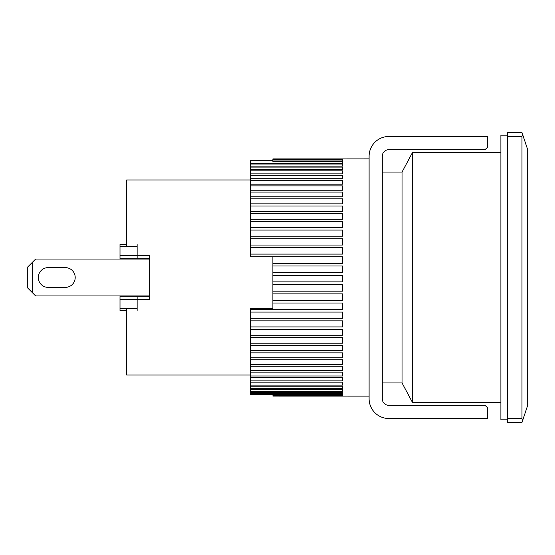 <?xml version="1.0" encoding="UTF-8"?>
<svg xmlns="http://www.w3.org/2000/svg" width="555" height="555" viewBox="0 0 555 555"><rect width="100%" height="100%" fill="white"/><g stroke="black" fill="none" stroke-linecap="round" stroke-linejoin="round"><path stroke-width="0.83" d="M137.141 310.446L137.141 299.513L149.663 299.513L149.663 255.487L137.141 255.487L137.141 244.554M149.663 296.28L120.005 296.28L120.005 308.656L137.141 308.656L126.595 308.656L126.595 375.027L250.485 375.027M382.277 382.936L402.049 382.936L402.049 172.064L402.049 382.936L412.587 402.701L500.894 402.701M120.005 244.554L126.595 244.554L120.005 244.554L120.005 255.487L137.141 255.487L137.141 258.72L137.141 246.344L126.595 246.344L126.595 179.973L250.485 179.973M120.005 299.513L137.141 299.513L137.141 295.954L137.141 308.656M120.005 255.487L120.005 258.72L149.663 258.72M48.181 287.386A9.886 9.886 0 0 1 38.295 277.5A9.886 9.886 0 0 1 48.181 267.614A9.886 9.886 0 0 0 38.295 277.5A9.886 9.886 0 0 0 48.181 287.386L65.31 287.386A9.886 9.886 0 0 0 75.196 277.5A9.886 9.886 0 0 0 65.31 267.614A9.886 9.886 0 0 1 75.196 277.5A9.886 9.886 0 0 1 65.31 287.386M149.663 259.046L35.659 259.046L27.75 266.955L27.75 288.045L35.659 295.954L149.663 295.954M65.31 267.614L48.181 267.614M32.669 292.964L32.669 262.036M272.887 275.301L342.74 275.301L342.74 281.885L272.887 281.885L272.887 256.778L250.485 256.771L342.74 256.771L342.74 263.292L272.887 263.292M272.887 284.611L342.74 284.611L342.74 291.174L272.887 291.174L272.887 281.885M272.887 293.879L342.74 293.879L342.74 300.373L272.887 300.373L272.887 291.174M272.887 303.044L342.74 303.044L342.74 309.44L250.485 309.44L272.887 309.433L272.887 300.373M272.887 308.379L250.485 308.379L250.485 312.056L342.74 312.056L342.74 318.299L250.485 318.299L250.485 320.852L342.74 320.852L342.74 326.916L250.485 326.916L250.485 329.379L342.74 329.379L342.74 335.22L250.485 335.22L250.485 337.586L342.74 337.586L342.74 343.177L250.485 343.177L250.485 345.425L342.74 345.425L342.74 350.725L250.485 350.725L250.485 352.848L342.74 352.848L342.74 357.815L250.485 357.815L250.485 359.8L342.74 359.8L342.74 364.42L250.485 364.42L250.485 366.251L342.74 366.251L342.74 370.483L250.485 370.483L250.485 372.148L342.74 372.148L342.74 375.978L250.485 375.978L250.485 377.469L342.74 377.469L342.74 380.862L250.485 380.862L250.485 382.166L342.74 382.166L342.74 385.108L250.485 385.108L250.485 386.225L342.74 386.225L342.74 388.687L250.485 388.687L250.485 389.61L342.74 389.61L342.74 391.587L250.485 391.587L250.485 392.302L342.74 392.302L342.74 393.779L250.485 393.779L250.485 394.293L342.74 394.293L342.74 395.264L272.887 395.264L342.74 395.555L342.74 396.013L272.887 396.097L369.096 396.117M272.887 160.728L250.485 160.728L272.887 160.707M250.485 254.093L250.485 247.676L342.74 247.676L342.74 254.093L250.485 254.093L250.485 256.771M250.485 245.046L250.485 238.761L342.74 238.761L342.74 245.046L250.485 245.046L250.485 247.676M250.485 236.194L250.485 230.082L342.74 230.082L342.74 236.194L250.485 236.194L250.485 238.761M250.485 227.599L250.485 221.695L342.74 221.695L342.74 227.599L250.485 227.599L250.485 230.082M250.485 219.308L250.485 213.661L342.74 213.661L342.74 219.308L250.485 219.308L250.485 221.695M250.485 211.379L250.485 206.009L342.74 206.009L342.74 211.379L250.485 211.379L250.485 213.661M250.485 203.851L250.485 198.808L342.74 198.808L342.74 203.851L250.485 203.851L250.485 206.009M250.485 196.789L250.485 192.085L342.74 192.085L342.74 196.789L250.485 196.789L250.485 198.808M250.485 190.219L250.485 185.89L342.74 185.89L342.74 190.219L250.485 190.219L250.485 192.085M250.485 184.184L250.485 180.264L342.74 180.264L342.74 184.184L250.485 184.184L250.485 185.89M250.485 178.724L250.485 175.234L342.74 175.234L342.74 178.724L250.485 178.724L250.485 180.264M250.485 173.875L250.485 170.829L342.74 170.829L342.74 173.875L250.485 173.875L250.485 175.234M250.485 169.67L250.485 167.09L342.74 167.09L342.74 169.67L250.485 169.67L250.485 170.829M250.485 166.125L250.485 164.03L342.74 164.03L342.74 166.125L250.485 166.125L250.485 167.09M272.887 161.11L272.887 160.02L342.74 160.02L342.74 161.11L272.887 161.11L272.887 161.671L342.74 161.671L342.74 163.267L250.485 163.267L250.485 164.03M272.887 160.02L272.887 158.903L342.74 158.903M250.485 163.267L250.485 160.728M250.485 393.779L250.485 392.302M250.485 391.587L250.485 389.61M250.485 388.687L250.485 386.225M250.485 385.108L250.485 382.166M250.485 380.862L250.485 377.469M250.485 375.978L250.485 372.148M250.485 370.483L250.485 366.251M250.485 364.42L250.485 359.8M250.485 357.815L250.485 352.848M250.485 350.725L250.485 345.425M250.485 343.177L250.485 337.586M250.485 335.22L250.485 329.379M250.485 326.916L250.485 320.852M250.485 318.299L250.485 312.056M369.096 158.883L272.887 158.966M272.887 159.098L342.74 159.098L342.74 159.673L272.887 159.673M272.887 265.998L342.74 265.998L342.74 272.574L272.887 272.574M342.74 170.829L342.74 173.875M120.005 308.656L120.005 310.446L126.595 310.446M522.366 421.314L521.977 418.519L507.478 418.519L507.478 422.473L521.977 422.473L527.25 406.655L527.25 148.345L521.977 132.527L507.478 132.527L507.478 136.481L521.977 136.481L522.366 133.686M521.977 418.519L521.977 136.481M507.478 418.519L507.478 136.481M412.587 402.701L412.587 152.299L500.894 152.299M507.478 135.163L500.894 135.163L500.894 419.837L507.478 419.837M487.713 418.519L388.868 418.519A19.772 19.772 0 0 1 369.096 398.754L369.096 156.246A19.772 19.772 0 0 1 388.868 136.481L487.713 136.481L487.713 147.026L485.077 149.663L388.868 149.663A6.591 6.591 0 0 0 382.277 156.246L382.277 398.754A6.591 6.591 0 0 0 388.868 405.337L485.077 405.337L487.713 407.974L487.713 418.519M120.005 246.344L137.141 246.344M382.277 172.064L402.049 172.064L412.587 152.299"/></g></svg>
